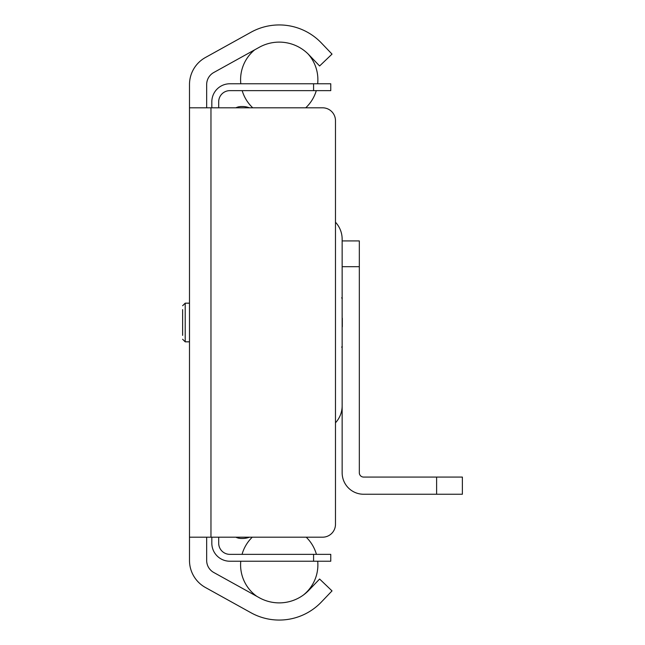 <?xml version="1.0" encoding="UTF-8"?>
<svg xmlns="http://www.w3.org/2000/svg" width="645" height="645" viewBox="0 0 645 645"><rect width="100%" height="100%" fill="white"/><g stroke="black" fill="none" stroke-linecap="round" stroke-linejoin="round"><path stroke-width="0.97" d="M206.666 537.188L206.666 560.449A13.739 13.739 0 0 0 213.745 572.47L259.306 597.73A41.095 41.095 0 0 0 308.931 590.191L319.614 579.025L332.022 590.893L321.347 602.059A58.268 58.268 0 0 1 250.978 612.75L205.416 587.49A30.912 30.912 0 0 1 189.493 560.449L189.493 84.551A30.912 30.912 0 0 1 205.416 57.51L250.978 32.25A58.268 58.268 0 0 1 321.347 42.941L332.022 54.107L319.614 65.975L308.931 54.809A41.095 41.095 0 0 0 259.306 47.27L213.745 72.53A13.739 13.739 0 0 0 206.666 84.551L206.666 107.812M189.493 107.812L322.605 107.812A12.884 12.884 0 0 1 335.481 120.696L335.481 524.304A12.884 12.884 0 0 1 322.605 537.188L189.493 537.188M182.624 309.616L182.624 335.384M235.836 107.812A12.884 12.884 0 0 1 241.448 106.522L242.439 106.522A19.753 19.753 0 0 1 249.454 107.812M249.454 537.188A19.753 19.753 0 0 1 242.439 538.478L241.448 538.478A12.884 12.884 0 0 1 235.836 537.188M335.481 222.211A24.905 24.905 0 0 1 342.148 239.174L342.148 405.826A24.905 24.905 0 0 1 335.481 422.789M342.318 318.203L342.318 326.797M211.826 107.812L211.826 101.797A18.036 18.036 0 0 1 229.854 83.769L313.583 83.769L313.583 90.639L229.854 90.639A11.167 11.167 0 0 0 218.695 101.797L218.695 107.812M211.826 543.203L211.826 537.188L211.826 543.203A18.036 18.036 0 0 0 229.854 561.231L330.764 561.231L330.764 554.361L313.583 554.361L313.583 561.231M218.695 537.188L218.695 543.203A11.167 11.167 0 0 0 229.854 554.361L313.583 554.361M313.583 90.639L330.764 90.639L330.764 83.769L313.583 83.769M229.854 90.639A11.167 11.167 0 0 0 218.695 101.797A11.167 11.167 0 0 1 229.854 90.639A11.167 11.167 0 0 0 218.695 101.797A11.167 11.167 0 0 1 229.854 90.639A11.167 11.167 0 0 0 218.695 101.797A11.167 11.167 0 0 1 229.854 90.639A11.167 11.167 0 0 0 218.695 101.797A11.167 11.167 0 0 1 229.854 90.639A11.167 11.167 0 0 0 218.695 101.797A11.167 11.167 0 0 1 229.854 90.639A11.167 11.167 0 0 0 218.695 101.797A11.167 11.167 0 0 1 229.854 90.639A11.167 11.167 0 0 0 218.695 101.797A11.167 11.167 0 0 1 229.854 90.639A11.167 11.167 0 0 0 218.695 101.797A11.167 11.167 0 0 1 229.854 90.639A11.167 11.167 0 0 0 218.695 101.797A11.167 11.167 0 0 1 229.854 90.639A11.167 11.167 0 0 0 218.695 101.797A11.167 11.167 0 0 1 229.854 90.639M239.9 561.231L229.854 561.231L239.9 561.231M218.695 543.203A11.167 11.167 0 0 0 229.854 554.361A11.167 11.167 0 0 1 218.695 543.203A11.167 11.167 0 0 0 229.854 554.361A11.167 11.167 0 0 1 218.695 543.203A11.167 11.167 0 0 0 229.854 554.361A11.167 11.167 0 0 1 218.695 543.203A11.167 11.167 0 0 0 229.854 554.361A11.167 11.167 0 0 1 218.695 543.203A11.167 11.167 0 0 0 229.854 554.361A11.167 11.167 0 0 1 218.695 543.203A11.167 11.167 0 0 0 229.854 554.361A11.167 11.167 0 0 1 218.695 543.203A11.167 11.167 0 0 0 229.854 554.361A11.167 11.167 0 0 1 218.695 543.203A11.167 11.167 0 0 0 229.854 554.361A11.167 11.167 0 0 1 218.695 543.203A11.167 11.167 0 0 0 229.854 554.361A11.167 11.167 0 0 1 218.695 543.203A11.167 11.167 0 0 0 229.854 554.361A11.167 11.167 0 0 1 218.695 543.203M342.148 348.695L342.148 472.785A21.47 21.47 0 0 0 363.619 494.247L462.376 494.247L462.376 477.074L363.619 477.074A4.297 4.297 0 0 1 359.321 472.785L359.321 240.916L342.148 240.916M359.321 266.683L342.148 266.683L342.148 296.305M210.963 107.812L210.963 537.188M189.493 303.174L185.204 303.174L185.204 341.826L182.624 339.246M436.617 477.074L436.617 494.247M185.204 303.174L182.624 305.754M189.493 341.826L185.204 341.826M341.592 297.901L342.318 298.2M341.592 347.099L342.318 346.8M317.663 83.769A38.644 38.644 0 0 0 317.88 79.666A38.644 38.644 0 0 1 317.663 83.769A38.644 38.644 0 0 0 317.88 79.666A38.644 38.644 0 0 1 317.663 83.769A38.644 38.644 0 0 0 307.996 53.858A38.644 38.644 0 0 1 317.88 79.666A38.644 38.644 0 0 0 307.996 53.858A38.644 38.644 0 0 1 317.88 79.666A38.644 38.644 0 0 0 307.996 53.858M254.654 49.85A38.644 38.644 0 0 0 240.811 83.769A38.644 38.644 0 0 1 254.654 49.85A38.644 38.644 0 0 0 240.811 83.769A38.644 38.644 0 0 1 254.654 49.85A38.644 38.644 0 0 0 240.811 83.769M242.181 90.639A38.644 38.644 0 0 0 252.751 107.812A38.644 38.644 0 0 1 242.181 90.639A38.644 38.644 0 0 0 252.751 107.812A38.644 38.644 0 0 1 242.181 90.639A38.644 38.644 0 0 0 252.751 107.812M305.722 107.812A38.644 38.644 0 0 0 316.292 90.639A38.644 38.644 0 0 1 305.722 107.812A38.644 38.644 0 0 0 316.292 90.639A38.644 38.644 0 0 1 305.722 107.812A38.644 38.644 0 0 0 316.292 90.639M303.344 595.069A38.644 38.644 0 0 0 317.88 564.867A38.644 38.644 0 0 1 303.344 595.069A38.644 38.644 0 0 0 317.711 561.231A38.644 38.644 0 0 1 317.88 564.867A38.644 38.644 0 0 0 317.711 561.231M316.429 554.361A38.644 38.644 0 0 0 306.206 537.188A38.644 38.644 0 0 1 316.429 554.361A38.644 38.644 0 0 0 306.206 537.188M252.268 537.188A38.644 38.644 0 0 0 242.044 554.361A38.644 38.644 0 0 1 252.268 537.188A38.644 38.644 0 0 0 242.044 554.361M240.762 561.231A38.644 38.644 0 0 0 256.839 596.359A38.644 38.644 0 0 1 240.762 561.231A38.644 38.644 0 0 0 256.839 596.359"/></g></svg>
